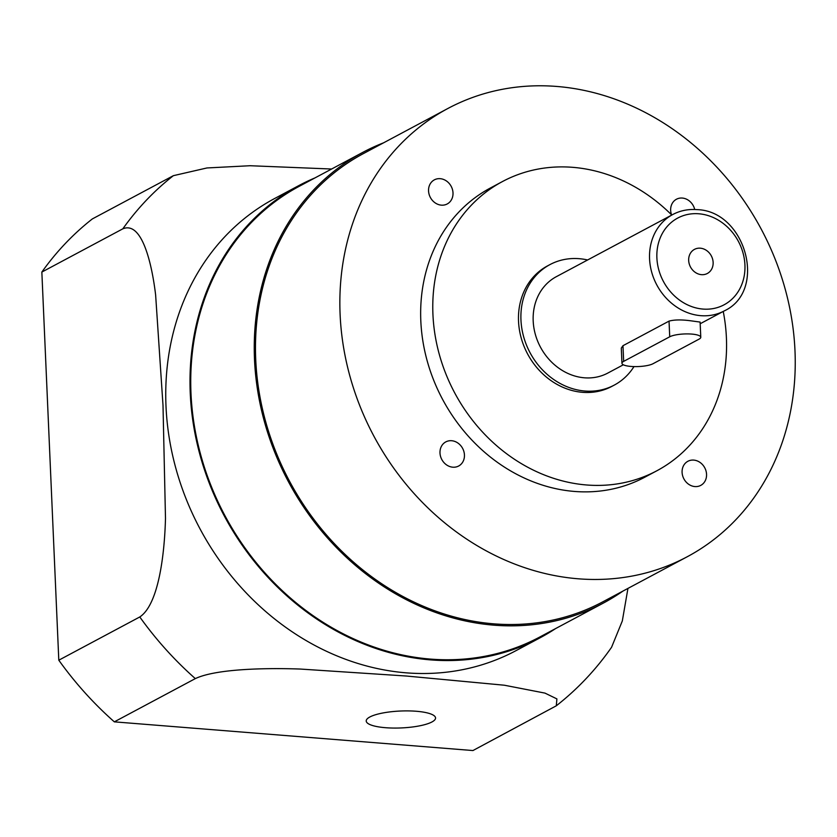 <?xml version="1.0" encoding="UTF-8"?>
<svg xmlns="http://www.w3.org/2000/svg" width="837" height="837" viewBox="0 0 837 837"><rect width="100%" height="100%" fill="white"/><g stroke="black" fill="none" stroke-linecap="round" stroke-linejoin="round"><path stroke-width="1.26" d="M369.828 716.995A34.694 8.464 177.5 0 0 366.219 720.992A34.694 8.464 177.5 0 0 393.16 728.054A34.694 8.464 177.5 0 0 431.944 721.965A34.694 8.464 177.5 0 0 435.554 717.968A34.694 8.464 177.5 0 0 408.613 710.906A34.694 8.464 177.5 0 0 369.828 716.995M700.778 337.248L700.109 322.078L691.09 320.843C681.716 319.556 674.36 319.65 669.035 321.115L622.969 345.702L621.295 348.108L621.954 363.268A16.395 3.997 177.5 0 0 631.056 366.439A16.395 3.997 177.5 0 0 653.006 363.729L699.073 339.131A16.395 3.997 177.5 0 0 700.778 337.248A16.395 3.997 177.5 0 0 688.045 333.911A16.395 3.997 177.5 0 0 669.726 336.788L623.659 361.375A16.395 3.997 177.5 0 0 621.954 363.268M700.328 248.191A13.664 11.802 61.9 0 0 694.469 249.374A13.664 11.802 61.9 0 0 689.207 263.791A13.664 11.802 61.9 0 0 701.479 274.662A13.664 11.802 61.9 0 0 707.338 273.479A13.664 11.802 61.9 0 0 712.601 259.062A13.664 11.802 61.9 0 0 700.328 248.191M672.749 214.523A54.646 47.228 61.9 0 0 651.699 272.182A54.646 47.228 61.9 0 0 700.789 315.664A54.646 47.228 61.9 0 0 724.214 310.925C767.801 290.784 745.631 210.652 696.834 209.627C688.213 208.968 680.178 210.6 672.749 214.523L556.364 276.66A54.646 47.228 61.9 0 0 535.324 334.319A54.646 47.228 61.9 0 0 584.414 377.801A54.646 47.228 61.9 0 0 607.829 373.061L623.335 364.786M694.72 209.501A13.664 11.802 61.9 0 0 682.301 198.055A13.664 11.802 61.9 0 0 676.453 199.237A13.664 11.802 61.9 0 0 671.567 214.837M693.747 460.099A13.664 11.802 61.9 0 0 687.888 461.281A13.664 11.802 61.9 0 0 682.626 475.698A13.664 11.802 61.9 0 0 694.898 486.569A13.664 11.802 61.9 0 0 700.757 485.387A13.664 11.802 61.9 0 0 706.02 470.969A13.664 11.802 61.9 0 0 693.747 460.099M451.645 440.722A13.664 11.802 61.9 0 0 445.786 441.905A13.664 11.802 61.9 0 0 440.524 456.322A13.664 11.802 61.9 0 0 452.796 467.192A13.664 11.802 61.9 0 0 458.655 466.01A13.664 11.802 61.9 0 0 463.907 451.593A13.664 11.802 61.9 0 0 451.645 440.722M440.199 178.679A13.664 11.802 61.9 0 0 434.34 179.861A13.664 11.802 61.9 0 0 429.088 194.278A13.664 11.802 61.9 0 0 441.35 205.149A13.664 11.802 61.9 0 0 447.209 203.966A13.664 11.802 61.9 0 0 452.472 189.549A13.664 11.802 61.9 0 0 440.199 178.679M587.605 259.972A68.299 59.029 61.9 0 0 579.204 258.685A68.299 59.029 61.9 0 0 549.93 264.607L547.503 265.904A68.299 59.029 61.9 0 0 521.2 337.981A68.299 59.029 61.9 0 0 582.562 392.323A68.299 59.029 61.9 0 0 611.837 386.401L614.264 385.104A68.299 59.029 61.9 0 0 633.986 366.585M549.93 264.607A68.299 59.029 61.9 0 0 523.627 336.683A68.299 59.029 61.9 0 0 584.99 391.036A68.299 59.029 61.9 0 0 614.264 385.104M671.766 215.036A163.926 141.673 61.9 0 0 572.738 167.327A163.926 141.673 61.9 0 0 502.472 181.545L490.346 188.022A163.926 141.673 61.9 0 0 427.226 361.019A163.926 141.673 61.9 0 0 574.485 491.445A163.926 141.673 61.9 0 0 644.752 477.226L656.878 470.76A163.926 141.673 61.9 0 0 723.241 311.448M502.472 181.545A163.926 141.673 61.9 0 0 439.341 354.543A163.926 141.673 61.9 0 0 586.611 484.979A163.926 141.673 61.9 0 0 656.878 470.76M447.879 108.486L363.509 153.537A254.082 219.597 61.9 0 0 265.664 421.681A254.082 219.597 61.9 0 0 493.924 623.847A254.082 219.597 61.9 0 0 602.839 601.813L687.219 556.762A254.082 219.597 61.9 0 0 785.054 288.608A254.082 219.597 61.9 0 0 556.804 86.452A254.082 219.597 61.9 0 0 447.879 108.486A254.082 219.597 61.9 0 0 350.044 376.64A254.082 219.597 61.9 0 0 578.294 578.796A254.082 219.597 61.9 0 0 687.219 556.762M383.618 142.803A255.442 220.78 61.9 0 0 362.86 152.334L299.343 186.253A255.442 220.78 61.9 0 0 200.974 455.841A255.442 220.78 61.9 0 0 430.459 659.085A255.442 220.78 61.9 0 0 539.959 636.926L603.487 603.017A255.442 220.78 61.9 0 0 622.958 591.068M362.86 152.334A255.442 220.78 61.9 0 0 264.492 421.921A255.442 220.78 61.9 0 0 493.976 625.176A255.442 220.78 61.9 0 0 603.487 603.017M314.953 177.915A256.268 221.481 61.9 0 0 298.955 185.521L274.703 198.474A256.268 221.481 61.9 0 0 176.021 468.929A256.268 221.481 61.9 0 0 406.238 672.833A256.268 221.481 61.9 0 0 516.094 650.6L540.346 637.658A256.268 221.481 61.9 0 0 555.569 628.597M173.364 175.676L92.373 218.907A327.842 283.345 61.9 0 0 41.85 272.067L58.799 660.194A327.842 283.345 61.9 0 0 114.334 721.85L472.936 750.548L556.281 705.811L556.908 698.905L544.971 693.109L504.355 685.221L406.353 676.024L300.378 669.056C266.647 667.832 216.134 668.721 195.324 678.608A327.842 283.345 -118.1 0 1 139.779 616.963C158.622 604.544 164.565 554.345 165.485 518.333L163.006 405.349L155.63 294.969C151.738 262.441 141.694 220.937 122.83 228.825A327.842 283.345 -118.1 0 1 173.364 175.676L206.98 167.955L250.127 165.726L331.598 169.022M627.949 588.401L622.32 620.949L611.575 647.263C595.944 669.652 577.52 689.165 556.281 705.811M298.955 185.521A256.268 221.481 61.9 0 0 200.273 455.977A256.268 221.481 61.9 0 0 430.49 659.88A256.268 221.481 61.9 0 0 540.346 637.658M41.85 272.067L122.83 228.825M114.334 721.85L195.324 678.608M58.799 660.194L139.779 616.963M622.969 345.702L623.659 361.375M702.986 309.073A49.174 42.499 61.9 0 0 744.93 264.952A49.174 42.499 61.9 0 0 698.822 213.78A49.174 42.499 61.9 0 0 656.888 257.901A49.174 42.499 61.9 0 0 702.986 309.073M669.035 321.115L669.726 336.788M700.182 323.752L724.214 310.925"/></g></svg>
